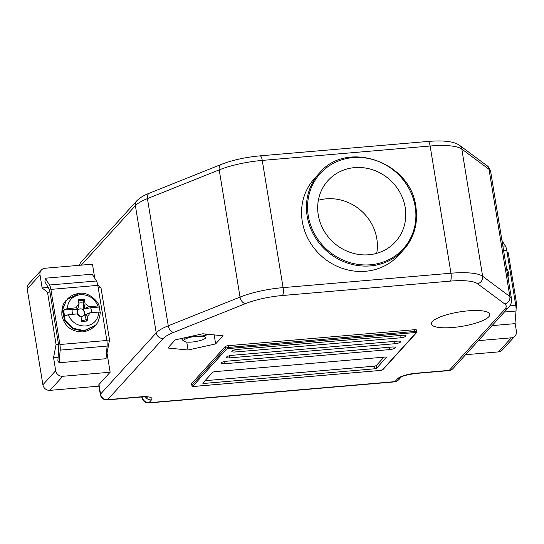 <?xml version="1.0" encoding="UTF-8"?>
<svg xmlns="http://www.w3.org/2000/svg" width="544" height="544" viewBox="0 0 544 544"><rect width="100%" height="100%" fill="white"/><g stroke="black" fill="none" stroke-linecap="round" stroke-linejoin="round"><path stroke-width="0.82" d="M314.48 178.507A56.943 52.686 42.3 0 0 302.28 221.476A56.943 52.686 42.3 0 0 342.013 268.24A56.943 52.686 42.3 0 0 398.738 255.129L403.628 249.757A56.943 52.686 -137.7 0 1 346.895 262.868A56.943 52.686 -137.7 0 1 307.163 216.104A56.943 52.686 -137.7 0 1 319.369 173.135L314.48 178.507M376.713 253.334A45.553 42.146 42.3 0 0 376.808 238.673A45.553 42.146 42.3 0 0 318.356 200.26M405.192 207.461A45.553 42.146 -137.7 0 1 395.434 241.842A45.553 42.146 -137.7 0 1 350.05 252.328A45.553 42.146 -137.7 0 1 318.267 214.914A45.553 42.146 -137.7 0 1 328.025 180.54A45.553 42.146 -137.7 0 1 373.408 170.054A45.553 42.146 -137.7 0 1 405.192 207.461M98.246 287.946L100.98 287.715L97.784 285.124M106.808 340.224L109.541 339.986L100.98 287.715M94.772 278.31L92.46 264.18L45.084 268.24A6.378 5.902 42.3 0 0 41.364 270.048A6.378 5.902 42.3 0 0 39.998 274.863L27.2 288.932L42.894 384.778L55.692 370.702L53.55 357.632L56.08 344.576L58.514 344.366A7.29 2.101 85.1 0 1 58.704 349.262L57.875 360.815L59.099 362.739L106.039 358.714L107.107 346.086L60.166 350.112A7.29 2.101 -94.9 0 0 59.908 344.508L50.884 289.388A7.29 2.101 -94.9 0 0 49.504 285.015L45.261 278.222L44.941 281.853L48.729 288.327A7.29 2.101 85.1 0 1 49.946 292.087L58.514 344.366M56.08 344.576L47.518 292.298L49.953 292.087M506.974 251.77L508.239 252.79L516.8 305.068L515.719 305.164M508.239 252.79L507.158 252.885M27.2 288.932A6.378 5.902 -137.7 0 1 28.567 284.118L41.364 270.048M47.518 292.298L42.14 287.932L39.998 274.863M42.14 287.932L48.192 287.416M516.8 305.068L516.079 308.802M515.032 322.755L516.412 331.201A6.378 5.902 42.3 0 1 515.046 336.015L502.248 350.084A6.378 5.902 -137.7 0 1 498.528 351.893L465.576 354.715M55.692 370.702A6.378 5.902 42.3 0 0 62.778 376.285L49.98 390.354L98.96 386.152M49.98 390.354A6.378 5.902 -137.7 0 1 42.894 384.778M98.981 384.499L100.552 394.08A6.378 1.578 170.7 0 0 100.341 394.59L98.777 385.009A6.378 1.578 -9.3 0 1 98.981 384.499L110.153 372.218L107.012 353.049L109.541 339.986M192.032 342.04A11.39 2.815 170.7 0 0 205.761 337.953L204.612 336.403L197.39 336.233C191.162 336.743 186.694 337.953 183.988 339.878A11.39 2.815 170.7 0 0 184.192 341.326A11.39 2.815 170.7 0 0 192.032 342.04M187.694 338.028L185.715 337.838M207.223 334.206L203.524 336.063M206.938 334.172L203.048 335.934M183.988 339.878L185.456 337.613M182.512 338.266L182.825 340.408L184.192 341.326M197.39 336.233L202.769 335.886L204.612 336.403M508.681 281.799L509.041 275.162L508.035 271.021L506.382 267.614M507.688 275.563L508.973 275.72L507.45 274.115M508.538 280.738L508.701 281.765M100.184 312.419L99.246 306.442C98.967 302.253 88.93 291.482 79.356 293.379C74.236 293.991 70.128 296.038 67.034 299.513L78.2 294.08M68.204 314.697L77.302 313.915A7.29 6.746 42.3 0 0 81.036 316.86L81.797 321.484L87.883 320.96L87.122 316.336L85.075 314.792L84.708 315.2L84.218 313.67A3.468 3.203 42.3 0 0 83.79 311.073L83.708 309.101L90.542 307.775L99.198 307.034C99.654 306.435 99.219 306.082 97.9 305.966L88.808 306.741A7.29 6.746 42.3 0 0 85.068 303.804L84.313 299.18L78.227 299.696L78.989 304.32A7.29 6.746 42.3 0 0 76.303 307.816L67.211 308.598L63.587 310.087L64.586 316.186L68.204 314.697C71.618 322.374 77.418 326.142 85.626 326.012C93.636 324.754 98.063 320.11 98.899 312.066C100.212 312.174 100.647 312.528 100.198 313.133M66.565 300.023L62.308 309.815L64.648 320.708L72.76 328.8L83.722 331.187L94.88 325.761C91.95 329.147 87.842 331.194 82.566 331.888C71.59 331.833 64.702 326.475 61.907 315.826C61.479 308.285 63.036 303.015 66.565 300.023L62.771 309.305L65.117 320.198L73.222 328.284L84.191 330.67L95.356 325.244C97.696 323.578 99.334 319.416 100.28 312.752L100.28 312.8M97.9 305.966C94.493 298.289 88.692 294.515 80.485 294.644C72.474 295.902 68.048 300.553 67.211 308.598M87.122 316.336A7.29 6.746 42.3 0 0 89.808 312.841L98.899 312.066M88.808 306.741L84.075 308.693L85.068 303.804M83.708 309.101L84.075 308.693M90.542 307.775A10.105 9.35 -137.7 0 1 91.657 312.684M85.075 314.792L89.808 312.841M77.302 313.915L81.036 316.86M72.74 314.31A10.105 9.35 -137.7 0 1 72.243 309.346L63.587 310.087M72.243 309.346L77.622 309.624L77.704 311.596A3.468 3.203 42.3 0 0 78.132 314.187L78.39 314.894M78.989 304.32L77.622 309.624M77.989 309.216L76.303 307.816M84.218 313.67L86.272 319.532A9.139 8.452 -137.7 0 1 81.607 320.328M86.53 321.076L86.272 319.532M78.798 303.185A9.139 8.452 -137.7 0 1 80.458 302.872A9.139 8.452 -137.7 0 1 83.592 303.164L83.15 300.458L78.418 300.859M83.15 300.458L84.313 299.18M83.592 303.164L83.64 310.175A3.93 3.638 42.3 0 0 77.676 310.481M83.79 311.073L83.64 310.175M84.361 313.922A3.624 3.352 42.3 0 0 83.824 310.631M77.738 311.148A3.624 3.352 42.3 0 0 78.275 314.446M80.111 316.234A3.93 3.638 42.3 0 0 84.361 314.568M45.261 278.222L92.201 274.196L96.444 280.99A7.29 2.101 85.1 0 1 97.825 285.362L50.884 289.388M59.099 362.739L60.166 350.112M59.908 344.508L106.848 340.483L97.825 285.362M106.848 340.483A7.29 2.101 85.1 0 1 107.107 346.086M453.009 327.468A29.614 7.317 170.7 0 0 489.797 314.371A29.614 7.317 170.7 0 0 468.132 310.842A29.614 7.317 170.7 0 0 431.351 323.945A29.614 7.317 170.7 0 0 453.009 327.468M192.97 386.029A1.822 0.449 170.7 0 0 194.242 386.396L380.27 370.444A1.822 0.449 170.7 0 0 382.473 369.784L415.976 332.942A1.822 0.449 170.7 0 0 414.705 332.581L228.677 348.534A1.822 0.449 170.7 0 0 226.474 349.194L192.97 386.029A0.911 0.843 -137.7 0 1 191.957 385.234A2.734 0.673 -9.3 0 0 191.869 385.451L191.583 383.71A2.734 0.673 -9.3 0 1 191.672 383.493L191.957 385.234L225.461 348.398L225.175 346.65L191.672 383.493M225.175 346.65A2.734 0.673 -9.3 0 1 228.48 345.664L228.766 347.405L414.793 331.452L414.508 329.712L228.48 345.664M414.508 329.712A2.734 0.673 -9.3 0 1 416.507 330.038L416.792 331.779A2.734 0.673 -9.3 0 0 414.793 331.452L414.705 332.581M175.229 339.878L167.844 348.004L188.054 350.016L215.655 343.903L223.04 335.777L202.83 333.764L175.229 339.878M205.034 380.698L374.544 366.16L376.196 365.663L376.625 368.281L386.6 357.082M376.625 368.281L374.972 368.778L374.544 366.16M203.538 382.337L203.721 383.459L374.972 368.778M203.721 383.459L202.769 383.187L212.772 372.184L214.424 371.688L385.676 357.007L386.628 357.279M389.613 349.595A4.556 1.122 170.7 0 0 395.27 347.575A4.556 1.122 170.7 0 0 391.938 347.031L226.773 361.196A4.556 1.122 170.7 0 0 221.116 363.208A4.556 1.122 170.7 0 0 224.448 363.752L389.613 349.595L389.232 347.269M400.316 337.824A4.556 1.122 170.7 0 0 405.974 335.811A4.556 1.122 170.7 0 0 402.642 335.267L237.476 349.425A4.556 1.122 170.7 0 0 231.819 351.444A4.556 1.122 170.7 0 0 235.151 351.988L400.316 337.824L399.935 335.498M394.964 343.706A4.556 1.122 170.7 0 0 400.622 341.693A4.556 1.122 170.7 0 0 397.29 341.149L232.125 355.314A4.556 1.122 170.7 0 0 226.467 357.326A4.556 1.122 170.7 0 0 229.799 357.87L394.964 343.706L394.584 341.38M376.196 365.663L383.935 357.156M214.18 334.893L215.655 343.903M186.748 342.047L188.054 350.016M62.778 376.285L110.153 372.218M53.55 357.632L58.126 357.245M106.515 353.097L107.012 353.049M498.528 351.893L511.326 337.824L478.373 340.646M511.326 337.824A6.378 5.902 42.3 0 0 515.046 336.015M492.041 325.618L514.957 323.653L516.018 311.025L504.404 312.018M502.867 246.146L505.356 245.929L501.942 240.455M505.356 245.929A7.29 2.101 85.1 0 1 506.736 250.301L503.594 250.566M509.782 305.932L515.76 305.422L506.736 250.301M515.76 305.422A7.29 2.101 85.1 0 1 516.018 311.025M179.636 338.905A24.147 5.964 170.7 0 0 182.145 338.926M205.34 335.383A24.147 5.964 170.7 0 0 208.583 334.342M415.188 206.604A56.032 51.843 42.3 0 0 352.954 157.604A56.032 51.843 42.3 0 0 308.271 215.771A56.032 51.843 42.3 0 0 370.505 264.772A56.032 51.843 42.3 0 0 415.188 206.604M415.827 206.788A56.943 52.686 -137.7 0 1 403.628 249.757C414.174 237.667 418.254 223.319 415.854 206.713C410.849 161.792 346.664 139.482 319.369 173.135M79.669 265.275A6.378 5.902 42.3 0 1 81.09 262.065L136.755 200.852C139.992 197.662 144.235 195.092 149.464 193.154L221.238 164.417C232.54 160.065 245.487 157.209 260.08 155.849L427.958 141.454C443.442 140.134 453.968 141.426 459.551 145.316L486.771 165.566A6.378 6.011 126.6 0 1 489.022 169.32L461.802 149.07A45.553 11.254 170.7 0 0 430.134 146.016L262.256 160.412A45.553 11.254 170.7 0 0 219.212 169.871L147.438 198.608A45.553 11.254 170.7 0 0 135.388 205.666L81.301 265.139M490.681 171.693A45.553 11.254 170.7 0 0 489.022 169.32L509.857 296.528A45.553 11.254 -9.3 0 1 511.51 298.901L490.681 171.693C489.518 168.198 488.213 166.158 486.771 165.566M459.551 145.316A6.378 6.011 126.6 0 1 461.802 149.07L482.637 276.277L509.857 296.528A6.378 6.011 -53.4 0 1 504.791 303.987L477.571 283.737A39.182 9.676 170.7 0 0 450.337 281.112L282.458 295.508A39.182 9.676 170.7 0 0 245.439 303.64L173.665 332.377A39.182 9.676 170.7 0 0 163.302 338.45L107.637 399.663L140.672 396.828A15.49 3.828 -9.3 0 1 151.49 399.908L149.165 402.472L149.804 402.648L394.074 381.704L395.175 381.378L397.501 378.814A15.49 3.828 -9.3 0 1 416.235 373.198L449.262 370.369L504.927 309.162A39.182 9.676 170.7 0 0 504.791 303.987M427.958 141.454A6.378 1.836 85.1 0 1 430.134 146.016L450.962 273.224A45.553 11.254 -9.3 0 1 482.637 276.277A6.378 6.011 -53.4 0 1 477.571 283.737M260.08 155.849A6.378 1.836 85.1 0 1 262.256 160.412L283.084 287.62L450.962 273.224A6.378 1.836 -94.9 0 1 450.337 281.112M221.238 164.417A6.378 4.134 68.2 0 0 219.212 169.871L240.04 297.078A45.553 11.254 -9.3 0 1 283.084 287.62A6.378 1.836 -94.9 0 1 282.458 295.508M149.464 193.154A6.378 4.134 68.2 0 0 147.438 198.608L168.273 325.815L240.04 297.078A6.378 4.134 -111.8 0 0 245.439 303.64M136.755 200.852A6.378 5.902 42.3 0 0 135.388 205.666L156.216 332.874A45.553 11.254 -9.3 0 1 168.273 325.815A6.378 4.134 -111.8 0 0 173.665 332.377M100.341 394.59A6.378 6.378 0 0 0 107.182 399.915A6.378 1.836 -94.9 0 0 107.637 399.663A6.378 5.902 42.3 0 1 100.552 394.08L156.216 332.874A6.378 5.902 -137.7 0 0 163.302 338.45M507.647 274.135L507.022 271.497M94.88 325.761L95.35 325.251M49.504 285.015L96.444 280.99M224.101 361.631L224.448 363.752M234.804 349.867L235.151 351.988M229.452 355.749L229.799 357.87M149.804 402.648A6.378 1.836 -94.9 0 1 149.348 402.907L146.608 402.689C147.247 402.886 143.249 402.458 141.841 397.474A7.29 1.802 -9.3 0 1 142.018 396.964M448.814 370.62A6.378 6.378 0 0 0 452.982 368.56A6.378 5.902 42.3 0 1 449.262 370.369A6.378 1.836 85.1 0 1 448.814 370.62L415.779 373.456A6.378 1.836 -94.9 0 0 416.235 373.198M401.064 377.169A6.378 5.902 -137.7 0 1 397.501 378.814M504.927 309.162A6.378 5.902 42.3 0 0 508.647 307.353C510.83 305.204 511.782 302.389 511.51 298.901M401.084 377.162L398.895 379.569A6.378 5.902 -137.7 0 1 395.175 381.378M398.895 379.569C397.195 381.126 395.44 381.922 393.618 381.963A6.378 1.836 -94.9 0 0 394.074 381.704M142.093 396.964A6.378 5.902 42.3 0 0 149.165 402.472M145.486 396.991A6.378 5.902 42.3 0 0 151.49 399.908M107.182 399.915L140.216 397.086A6.378 1.836 -94.9 0 0 140.672 396.828M226.474 349.194A0.911 0.843 -137.7 0 1 225.461 348.398A2.734 0.673 -9.3 0 1 228.766 347.405L228.677 348.534M416.792 331.779L416.507 332.683A0.911 0.843 -137.7 0 1 415.976 332.942M416.507 332.683L383.003 369.526A0.911 0.843 -137.7 0 1 382.473 369.784M81.09 262.065A6.378 6.378 0 0 0 79.519 265.288M206.795 334.58L204.388 336.342M141.841 397.474L141.76 396.977M415.779 373.456C407.245 374.741 402.322 375.992 401.016 377.203L401.22 377.006M452.982 368.56L508.647 307.353M149.348 402.907L393.618 381.963M140.216 397.086C147.58 396.705 146.39 397.249 147.274 397.263L146.39 396.692M383.003 369.526L380.202 370.478L194.174 386.43C192.821 386.634 192.052 386.308 191.869 385.451"/></g></svg>
